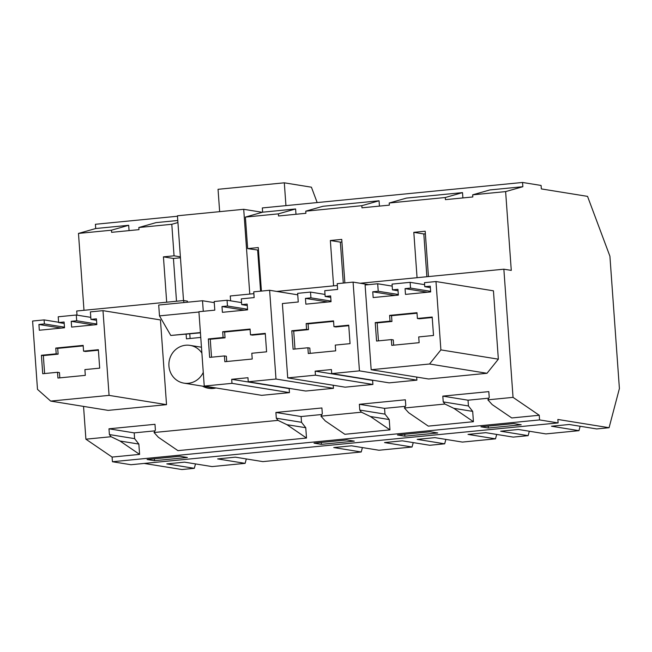 <?xml version="1.0" encoding="UTF-8"?>
<svg xmlns="http://www.w3.org/2000/svg" width="652" height="652" viewBox="0 0 652 652"><rect width="100%" height="100%" fill="white"/><g stroke="black" fill="none" stroke-linecap="round" stroke-linejoin="round"><path stroke-width="0.98" d="M522.855 186.708L489.897 189.936L472.659 194.834L505.626 191.606L522.855 186.708L522.554 182.462L541.087 185.453L541.339 188.917L587.542 196.374L609.913 256.22L619.4 388.535L609.074 427.72L596.694 428.934L569.212 424.493L551.47 426.229L578.952 430.67L545.879 433.906L518.389 429.472L500.646 431.208L528.128 435.642L513.238 437.101L485.756 432.667L468.014 434.403L495.496 438.837L462.415 442.08L434.933 437.639L417.19 439.375L444.672 443.816L429.782 445.275L402.292 440.833L384.55 442.569L412.04 447.011L378.959 450.247L351.477 445.813L333.734 447.549L361.216 451.983L262.862 461.616L235.38 457.174L217.638 458.91L245.119 463.352L212.047 466.587L184.565 462.154L166.814 463.89L194.304 468.323L181.924 469.538L144.141 463.433M428.445 276.578L425.194 231.224L413.808 232.34L423.816 233.954L426.881 276.733M425.381 233.807L423.816 233.954M404.411 408.005L444.917 404.036L453.849 408.339L473.425 421.705L428.299 426.123L408.722 412.757L404.411 408.005L405.772 405.552L405.357 399.79L359.358 404.297L359.765 410.059L384.973 414.126L384.566 408.364L405.34 406.335M609.074 427.72L557.859 419.456L558.112 422.912L130.962 464.729L112.429 461.738L539.579 419.921L558.112 422.912M528.128 435.642L529.334 431.241M473.425 421.705L472.684 411.379L468.438 405.96L443.23 401.893L442.814 396.123L468.022 400.198L468.438 405.96M453.849 408.339L472.684 411.379M578.952 430.67L580.15 426.261M462.896 197.939L462.512 192.617L445.283 197.515L445.43 199.642L472.814 196.961L472.659 194.834M505.626 191.606L511.274 270.393L503.857 269.195L513.043 397.37L539.245 415.259L511.755 417.956L492.178 404.582L487.867 399.831L489.228 397.386L488.813 391.624L442.814 396.123M424.485 282.666L435.984 281.542L440.891 349.896L429.546 364.003L371.167 369.725L365.096 284.997L377.695 283.767L378.225 291.257L372.757 291.794L373.164 297.556L398.356 295.095L397.94 289.325L392.463 289.863L392.056 284.101L410.124 282.332L410.54 288.094L405.063 288.632L405.479 294.394L430.662 291.925L430.255 286.163L424.778 286.701L424.485 282.666M417.402 318.478L416.987 312.707L389.611 315.389L390.026 321.151L375.234 322.601L376.563 341.045L391.347 339.594L391.754 345.364L419.138 342.683L418.723 336.921L433.515 335.47L432.186 317.027L417.402 318.478L419.334 318.787L432.227 317.524M417.027 313.204L391.534 315.698L391.95 321.469L377.166 322.911L378.453 340.857M391.347 339.594L393.27 339.912L393.653 345.177M375.234 322.601L377.166 322.911M390.026 321.151L391.95 321.469M389.611 315.389L391.534 315.698M488.348 428.014L480.948 426.815L513.8 423.596L521.209 424.794L488.348 428.014L488.218 426.098M427.443 292.243L405.063 288.632M430.353 287.605L424.778 286.701M440.891 349.896L498.348 359.17L493.442 290.816L435.984 281.542M498.348 359.17L487.003 373.286L429.546 364.003M487.003 373.286L428.625 378.999L371.167 369.725M392.194 286.106L377.695 283.767M398.315 294.5L378.225 291.257M395.128 295.405L372.757 291.794M398.046 290.768L392.463 289.863M424.631 284.671L410.124 282.332M430.622 291.338L410.54 288.094M468.022 400.198L488.796 398.16M513.043 397.37L487.867 399.831M444.917 404.036L443.23 401.893M539.245 415.259L539.579 419.921M404.892 436.18L437.753 432.961L430.344 431.771L397.484 434.982L404.892 436.18L404.762 434.273M321.436 444.346L314.028 443.156L346.888 439.937L354.297 441.135L321.436 444.346L321.297 442.439M154.524 460.687L147.116 459.497L179.968 456.278L187.377 457.476L154.524 460.687L154.385 458.78M306.505 438.046L286.929 424.68L305.764 427.72L306.505 438.046L177.923 450.63L158.355 437.264L154.043 432.512L155.396 430.067L154.98 424.305L108.982 428.804L109.397 434.566L134.605 438.641L134.19 432.879L154.964 430.842M112.429 461.738L112.095 457.076L139.593 454.387L138.852 444.061L134.605 438.641M359.765 410.059L361.452 412.211L320.955 416.172L325.267 420.923L344.843 434.289L389.961 429.872L389.228 419.546L384.973 414.126M154.043 432.512L277.997 420.377L276.309 418.225L275.902 412.463L301.102 416.538L321.884 414.501M301.102 416.538L301.517 422.3L305.764 427.72M183.864 302.569L183.717 300.539L76.708 311.012L77.009 315.128M83.546 406.4L85.901 439.187L111.085 436.718L109.397 434.566M275.902 412.463L321.901 407.965L322.308 413.727L320.955 416.172M503.857 269.195L360.189 283.261M337.337 285.495L276.733 291.428M253.872 293.669L230.262 295.975L230.612 300.825M186.13 334.248L186.464 338.836L200.767 337.434M333.221 385.242L333.449 388.315L305.707 391.029L248.249 381.754L247.964 377.72L231.696 379.309L231.99 383.343L204.247 386.065L198.917 311.713L214.801 310.156L214.182 301.517L227.051 300.254L227.466 306.016L221.99 306.554L222.397 312.316L247.589 309.847L247.181 304.085L241.705 304.623L241.289 298.86L254.158 297.597L253.742 291.835L269.626 290.279L275.992 379.04L248.249 381.754M204.247 386.065L261.705 395.34L289.447 392.626L289.154 388.592L290.042 388.502M416.685 377.068L416.905 380.149L389.162 382.863L331.705 373.588L331.42 369.554L315.152 371.143L315.446 375.177L287.711 377.891L282.381 303.547L298.257 301.99L297.638 293.343L310.507 292.08L310.922 297.85L305.446 298.38L305.861 304.15L331.053 301.68L330.637 295.918L325.161 296.456L324.745 290.686L337.614 289.431L337.206 283.669L353.082 282.112L359.448 370.866L331.705 373.588M287.711 377.891L345.161 387.174L372.903 384.452L372.61 380.418L373.498 380.336M50.693 401.094L108.15 410.377L166.529 404.656L160.449 319.936L102.992 310.654L109.071 395.381L50.693 401.094L37.498 389.383L32.6 321.028L44.1 319.904L44.393 323.938L38.916 324.476L39.324 330.238L64.515 327.777L64.1 322.007L58.631 322.544L58.215 316.782L76.284 315.014L76.7 320.776L71.223 321.314L71.638 327.076L96.83 324.606L96.414 318.844L90.938 319.382L90.4 311.892L102.992 310.654M216.032 387.964A20.285 19.193 99.2 0 1 213.294 388.445A20.285 19.193 99.2 0 1 208.607 388.299A20.285 19.193 99.2 0 1 202.479 386.139M183.717 300.539L187.426 301.134L187.499 302.21M445.283 197.515L389.203 203.008L389.358 205.135L361.974 207.817L361.819 205.69L305.747 211.175L305.902 213.302L278.518 215.983L278.363 213.856L245.397 217.083L247.654 248.608L258.469 250.148M261.403 291.085L258.282 247.564L247.654 248.608M344.859 282.919L341.738 239.398L330.352 240.515L333.596 285.861M413.808 232.34L417.06 277.695M462.512 192.617L406.44 198.102L389.203 203.008M522.554 182.462L262.324 207.939L262.626 212.185L245.397 217.083M295.984 214.272L295.6 208.958L262.626 212.185M379.44 206.105L379.056 200.783L322.984 206.276L305.747 211.175M330.352 240.515L340.36 242.128L343.294 283.074M341.925 241.973L340.36 242.128M389.961 429.872L370.393 416.506L389.228 419.546M361.452 412.211L370.393 416.506M444.672 443.816L445.87 439.407M495.496 438.837L496.694 434.436M379.056 200.783L361.819 205.69M333.946 326.644L333.531 320.882L306.155 323.563L306.562 329.325L291.778 330.776L293.098 349.211L307.891 347.769L308.298 353.531L335.682 350.849L335.267 345.087L350.051 343.637L348.73 325.193L333.946 326.644L335.87 326.954L348.771 325.69M333.571 321.379L308.078 323.873L308.494 329.635L293.71 331.086L294.989 349.032M307.891 347.769L309.814 348.078L310.189 353.343M291.778 330.776L293.71 331.086M306.562 329.325L308.494 329.635M306.155 323.563L308.078 323.873M330.735 297.353L325.161 296.456M368.747 284.639L353.082 282.112M416.905 380.149L359.448 370.866M372.61 380.418L315.152 371.143M372.903 384.452L315.446 375.177M325.014 294.427L310.507 292.08M331.004 301.094L310.922 297.85M327.826 301.998L305.446 298.38M359.358 404.297L384.566 408.364M277.997 420.377L286.929 424.68M361.216 451.983L362.414 447.574M412.04 447.011L413.238 442.602M295.6 208.958L278.363 213.856M250.49 334.81L250.075 329.048L222.691 331.729L223.106 337.491L208.322 338.942L209.642 357.386L224.427 355.935L224.842 361.705L252.226 359.024L251.811 353.254L266.595 351.811L265.274 333.368L250.49 334.81L252.414 335.128L265.307 333.865M250.107 329.545L224.622 332.039L225.038 337.809L210.246 339.252L211.533 357.198M224.427 355.935L226.358 356.253L226.733 361.518M208.322 338.942L210.246 339.252M223.106 337.491L225.038 337.809M222.691 331.729L224.622 332.039M247.279 305.527L241.705 304.623M297.744 294.826L269.626 290.279M333.449 388.315L275.992 379.04M289.154 388.592L231.696 379.309M289.447 392.626L231.99 383.343M241.558 302.593L227.051 300.254M247.548 309.26L227.466 306.016M244.361 310.165L221.99 306.554M276.309 418.225L301.517 422.3M260.596 291.167L257.662 250.221M180.457 257.784L173.44 258.469L176.505 301.24M177.931 222.544L171.794 224.288L138.827 227.515L138.982 229.643L111.606 232.324L111.451 230.197L78.476 233.424L83.986 310.295M171.794 224.288L174.051 255.812L163.432 256.855L166.684 302.202M177.784 220.49L156.064 222.617L138.827 227.515M177.474 216.244L95.412 224.28L95.714 228.526L78.476 233.424M129.063 230.612L128.689 225.29L95.714 228.526M112.095 457.076L85.901 439.187M139.593 454.387L120.017 441.021L138.852 444.061M111.085 436.718L120.017 441.021M108.982 428.804L134.19 432.879M128.689 225.29L111.451 230.197M83.195 345.886L57.71 348.38L58.118 354.15L43.334 355.593L44.621 373.539M57.515 372.276L57.93 378.038L85.306 375.365L84.899 369.594L99.683 368.152L98.362 349.708L83.57 351.151L83.163 345.389L55.779 348.07L56.194 353.832L41.41 355.283L42.73 373.726L57.515 372.276L59.438 372.585L59.821 377.858M98.395 350.205L85.502 351.469L83.57 351.151M41.41 355.283L43.334 355.593M56.194 353.832L58.118 354.15M55.779 348.07L57.71 348.38M194.304 468.323L195.502 463.914M245.119 463.352L246.317 458.943M163.432 256.855L173.44 258.469M64.206 323.449L58.631 322.544M90.791 317.353L76.284 315.014M96.781 324.02L76.7 320.776M93.603 324.924L71.223 321.314M96.512 320.287L90.938 319.382M166.529 404.656L109.071 395.381M58.607 322.251L44.1 319.904M64.475 327.182L44.393 323.938M61.288 328.086L38.916 324.476M174.051 255.812L180.384 256.831M190.099 338.478L189.773 333.889M183.522 300.556L177.442 215.788L243.709 209.3L262.234 212.291M219.651 211.655L218.045 189.3L284.313 182.813L311.42 187.197L317.174 202.568M285.943 205.624L284.313 182.813M249.781 294.068L243.709 209.3M200.433 332.846L170.783 335.462L159.487 315.878L158.705 305.03L202.519 300.743L203.269 311.289M214.263 302.634L202.519 300.743M200.417 332.561L170.783 335.462M198.941 312.015L159.487 315.878M203.269 372.39A19.128 18.093 99.2 0 1 183.962 383.148A19.128 18.093 99.2 0 1 168.933 366.033A19.128 18.093 99.2 0 1 190.058 345.381A19.128 18.093 99.2 0 1 201.884 353.082M183.962 383.148L215.111 388.176M190.058 345.381L201.468 347.223"/></g></svg>
